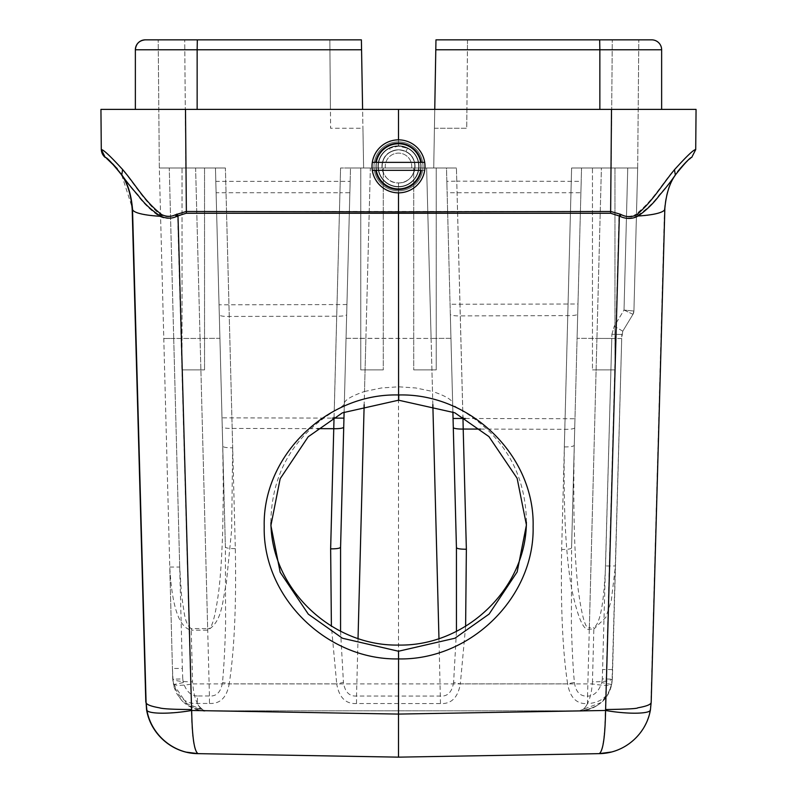 <?xml version="1.0" encoding="UTF-8"?>
<svg xmlns="http://www.w3.org/2000/svg" width="797" height="797" viewBox="0 0 797 797"><rect width="100%" height="100%" fill="white"/><g stroke="black" fill="none" stroke-linecap="round" stroke-linejoin="round"><path stroke-width="0.6" stroke-dasharray="3.98 2.99" d="M385.349 167.978A13.25 13.25 0 0 1 398.5 153.114A13.25 13.25 0 0 1 411.65 167.978L385.349 167.978A13.25 13.25 0 0 1 398.5 153.114A13.25 13.25 0 0 1 411.65 167.978L414.978 167.978A16.558 16.558 0 0 0 398.5 149.796A16.558 16.558 0 0 0 382.022 167.978C382.211 157.109 387.701 151.051 398.5 149.796C387.701 151.051 382.211 157.109 382.022 167.978A16.558 16.558 0 0 1 398.5 149.796A16.558 16.558 0 0 1 414.978 167.978L385.349 167.978M145.293 39.85A9.933 9.933 90 0 0 135.36 49.783L135.36 77.199L135.36 49.783L329.928 49.783L329.838 39.85L184.715 39.85L361.39 39.85L363.621 167.978L340.578 167.978L363.621 167.978L362.605 109.398L398.5 109.398L398.5 139.864A26.49 26.49 0 0 1 421.444 179.604A26.49 26.49 0 0 1 375.556 179.604A26.49 26.49 0 0 1 398.5 139.864A26.49 26.49 0 0 1 424.691 162.379L421.334 162.379A23.183 23.183 0 0 0 375.666 162.379L372.309 162.379A26.49 26.49 0 0 1 398.5 139.864A26.49 26.49 0 0 1 421.444 179.604A26.49 26.49 0 0 1 375.556 179.604A26.49 26.49 0 0 1 398.5 139.864A26.49 26.49 0 0 0 375.556 179.604A26.49 26.49 0 0 0 421.444 179.604A26.49 26.49 0 0 0 398.5 139.864A26.49 26.49 0 0 1 421.444 179.604A26.49 26.49 0 0 1 375.556 179.604A26.49 26.49 0 0 1 398.5 139.864A26.49 26.49 0 0 1 421.444 179.604A26.49 26.49 0 0 1 375.556 179.604A26.49 26.49 0 0 1 398.5 139.864A26.49 26.49 0 0 0 375.556 179.604A26.49 26.49 0 0 0 421.444 179.604A26.49 26.49 0 0 0 398.5 139.864L398.5 146.16A20.204 20.204 0 0 1 415.994 176.456A20.204 20.204 0 0 1 381.006 176.456A20.204 20.204 0 0 1 398.5 146.16A20.204 20.204 0 0 1 415.994 176.456A20.204 20.204 0 0 1 381.006 176.456A20.204 20.204 0 0 1 398.5 146.16A20.204 20.204 0 0 1 415.994 176.456A20.204 20.204 0 0 1 381.006 176.456A20.204 20.204 0 0 1 398.5 146.16A20.204 20.204 0 0 1 415.994 176.456A20.204 20.204 0 0 1 381.006 176.456A20.204 20.204 0 0 1 398.5 146.16L407.536 148.292L398.5 146.16L389.464 148.292L391.098 151.55C375.696 158.324 381.693 183.738 398.5 182.911C381.693 183.738 375.696 158.324 391.098 151.55L389.464 148.292L398.5 146.16L398.5 109.398L611.508 109.398L466.912 109.398L466.743 128.267L434.425 128.267L433.727 167.978L414.978 167.978C414.789 157.109 409.299 151.051 398.5 149.796C409.299 151.051 414.789 157.109 414.978 167.978L456.422 167.978L433.727 167.978L435.969 39.85L612.285 39.85L467.51 39.85L466.733 128.267L434.425 128.267L433.727 167.978L434.754 109.398L466.912 109.398L467.431 49.783L661.64 49.783L661.64 77.189L661.64 49.783M691.676 157.497L695.711 149.597C693.868 149.368 686.755 156.013 674.382 169.512C660.882 185.293 652.942 200.884 635.348 214.602L636.175 216.296C630.527 218.687 625.356 218.767 620.674 216.555L618.98 216.515L605.322 710.476L398.5 714.082L398.5 182.911C415.307 183.738 421.304 158.324 405.902 151.55L407.536 148.292L405.902 151.55C421.304 158.324 415.307 183.738 398.5 182.911L398.5 192.854M466.912 109.398L135.36 109.398L330.446 109.398L329.928 49.783M526.389 522.135L526.409 519.265C524.645 472.123 503.425 436.029 462.748 410.983C457 407.825 453.642 405.494 452.676 403.969L446.489 167.978L426.634 167.978L456.422 167.978L446.489 167.978L450.953 338.317L431.097 338.436L450.953 338.317L452.885 411.88L447.137 192.725L580.893 192.725L571.588 547.888L571.389 624.33C571.997 648.14 573.003 667.497 574.398 682.391L567.633 683.866C562.602 651.099 560.61 606.308 561.656 549.482L571.608 167.978L611.199 167.978L571.608 167.978L581.541 167.978L571.608 167.978L564.356 446.908C563.31 510.239 565.9 558.298 572.136 591.085C578.144 618.711 583.882 631.393 589.342 629.122L593.835 629.112L592.46 681.794C604.485 681.893 611.12 680.837 612.365 678.626L615.463 565.97L611.269 600.709L605.83 617.376L593.835 629.112L593.875 627.528C600.021 624.111 603.907 603.588 605.531 565.97L615.463 565.97L621.71 338.516L612.126 679.164L602.323 678.895L611.787 338.446L621.71 338.516L612.614 669.55L602.691 669.55M362.605 109.398L330.446 109.398L330.606 128.267L362.934 128.267L363.621 167.978L382.022 167.978L363.621 167.978L362.934 128.267L330.596 128.267L329.838 39.85M185.801 167.978L225.392 167.978L159.32 167.978L185.801 167.978L184.715 39.85L185.801 167.978M637.68 167.978L638.796 39.85L637.68 167.978L611.199 167.978L637.68 167.978L627.747 167.978L637.68 167.978L633.924 311.049A6.615 6.615 0 0 1 632.977 314.307A6.615 6.615 0 0 0 633.924 311.059L624.021 310.053L632.977 314.307L622.776 331.193L632.977 314.307L624.021 310.053L627.747 167.978L624.021 310.053L614.278 326.182L622.776 331.193L621.75 336.882L621.819 334.431L611.897 334.292L621.819 334.431L622.776 331.193L614.278 326.182L624.021 310.053L633.924 311.049L637.68 167.978L633.924 311.049L632.977 314.307L622.776 331.193L621.71 338.516L577.078 338.317L596.933 338.446L587.538 696.13C580.096 696.458 575.713 691.886 574.398 682.391M599.673 39.85L599.852 109.398L661.64 109.398L611.508 109.398L610.622 211.484L186.378 211.484L175.998 214.552C170.1 217.451 164.68 217.372 159.759 214.313C143.52 200.256 135.341 185.233 122.529 169.721C110.235 156.112 103.152 149.408 101.289 149.597L100.94 109.398M467.51 39.85L467.431 49.783M159.32 167.978L158.204 39.85L159.32 167.978L169.253 167.978L159.32 167.978L169.771 567.036C172.7 618.99 183.33 628.185 191.21 630.198L192.555 681.774C180.62 681.843 174.005 680.777 172.7 678.576L173.268 683.906L188.092 705.684L205.666 710.814L579.28 710.814L205.785 710.814L183.948 702.585L181.686 700.394L176.765 693.599L174.234 687.691L172.7 678.576L159.32 167.978M349.863 192.725L344.115 412.029L346.047 338.317L365.903 338.436L370.366 167.978L350.511 167.978L426.634 167.978L431.097 338.436L365.903 338.436L364.159 404.746M432.841 404.657L431.097 338.436L346.047 338.317L344.324 404.119L350.511 167.978L340.578 167.978L350.511 167.978L346.047 338.317L350.152 181.347M436.238 167.978L413.723 167.978L436.238 167.978L413.723 167.978L436.238 167.978L436.238 369.888L413.723 369.888L436.238 369.888L436.238 167.978M360.762 167.978L383.277 167.978L360.762 167.978L383.277 167.978L360.762 167.978L360.762 369.888L383.277 369.888L360.762 369.888L360.762 167.978M344.354 402.804C345.729 399.436 352.443 395.661 364.508 391.496L370.366 167.978L426.634 167.978L432.492 391.427C444.547 395.551 451.261 399.297 452.636 402.674M413.723 369.888L436.238 369.888L413.723 369.888L413.723 167.978L413.723 369.888M383.277 369.888L360.762 369.888L383.277 369.888L383.277 167.978L383.277 369.888M696.06 109.398L695.711 149.577L691.637 157.507C690.511 157.009 685.031 162.787 675.208 174.812L674.382 169.512M650.183 709.689L650.262 709.24A46.395 46.395 0 0 1 650.153 709.699C650.81 713.713 629.461 714.66 605.322 710.476C604.853 737.095 602.721 751.491 598.916 753.653C624.35 753.494 646.247 733.997 650.183 709.689L650.93 702.157L664.489 209.143A46.336 8.628 1.6 0 1 636.175 216.296C645.231 210.567 652.843 203.534 658.989 195.195C665.774 187.604 671.174 180.809 675.208 174.812M621.58 214.791L620.096 214.054L619 215.808L620.674 216.555L621.58 214.791C625.914 216.904 630.507 216.844 635.348 214.602M620.096 214.044L610.622 211.484L610.622 213.247L619 215.808L618.98 216.515M147.276 713.146L146.558 709.689C149.966 714.052 164.909 714.311 191.419 710.466L177.671 216.296L177.064 216.316C170.678 219.255 164.58 219.145 158.782 215.987C150.484 210.129 143.311 203.125 137.253 194.956C130.778 187.534 125.587 180.869 121.672 174.961L122.529 169.721M132.163 208.934A46.336 8.628 -1.6 0 0 158.782 215.987L159.759 214.313M176.526 214.263L177.671 216.017L177.064 216.316L175.988 214.552M398.5 109.398L434.754 109.398M462.748 410.983L460.258 315.891A9.933 1.853 178.5 0 1 450.325 314.297L447.127 192.725M453.284 427.451L453.055 418.465M465.438 418.475L574.976 418.734L571.588 547.888L577.715 314.028A9.933 1.853 -178.5 0 1 567.793 315.632L460.258 315.891L456.422 167.978L456.771 181.168L446.848 181.347L446.968 186.398M580.893 192.725L581.212 181.347L456.771 181.168L462.937 417.02M465.617 626.432L460.337 683.866L453.603 682.391L456.442 631.483M356.528 703.522L356.528 696.05C349.225 696.429 344.862 691.876 343.437 682.391L336.713 683.866C339.133 697.564 345.729 704.11 356.488 703.522L440.472 703.562C451.301 704.149 457.926 697.584 460.337 683.866L567.633 683.866C570.044 697.634 576.659 704.219 587.479 703.631C585.237 708.065 582.507 710.456 579.28 710.814C582.497 710.695 585.367 708.045 587.877 702.864C590.547 695.98 591.215 694.436 592.291 683.906L592.46 681.794M453.603 682.391C452.078 692.005 447.695 696.568 440.472 696.07L356.528 696.05L358.032 638.556M440.472 703.562L438.968 638.646M235.314 548.595C229.347 548.625 226.039 548.097 225.382 547.011L225.591 623.543C224.963 647.762 223.927 667.378 222.493 682.391C220.968 691.935 216.615 696.468 209.432 695.99L200.067 338.436L173.716 338.436L169.253 167.978L195.604 167.978L200.067 338.436L219.922 338.307L215.459 167.978L222.742 446.21C223.399 447.306 226.707 447.844 232.674 447.804L225.392 167.978L215.459 167.978L225.392 167.978L235.314 548.595C236.39 605.322 234.358 650.412 229.197 683.866L336.713 683.866L331.393 626.273M340.568 631.354L343.437 682.391M334.053 417.21L339.93 192.725L349.853 192.725L350.172 181.347L215.808 181.347L216.087 192.725L339.93 192.725L340.578 167.978L334.262 411.162C293.565 436.377 272.444 472.611 270.89 519.853L270.93 522.742M343.955 418.116L343.716 427.102L343.955 418.116M174.224 687.691L173.796 684.493C178.508 697.953 186.388 704.259 197.447 703.432L209.432 703.442L209.432 695.99L197.447 695.99L197.447 703.432C199.35 707.796 202.129 710.257 205.785 710.814L205.785 710.814C198.393 708.762 194.06 699.796 192.784 683.906L592.291 683.906C603.817 685.818 610.323 685.818 611.797 683.906L612.365 678.626L611.797 683.866C608.609 699.786 597.77 708.762 579.28 710.814L601.097 702.595L608.29 693.619L611.797 683.906L610.801 687.791M209.432 703.442C220.191 704.01 226.776 697.485 229.197 683.866L222.493 682.391M571.588 547.888C570.931 548.984 567.623 549.512 561.656 549.482M611.359 684.454L601.825 682.581C598.746 691.537 593.984 696.06 587.538 696.13L587.479 703.631C600.848 702.755 608.808 696.359 611.359 684.454L611.797 683.866M612.395 678.626L611.339 684.444M601.396 167.978L627.747 167.978L581.541 167.978L601.396 167.978L596.933 338.446L601.396 167.978M581.043 187.195L577.078 338.317L581.541 167.978L577.715 314.028L577.974 303.996L450.066 304.265M592.46 167.978L614.965 167.978L592.46 167.978L614.965 167.978L592.46 167.978L592.46 369.888L614.965 369.888L592.46 369.888L614.965 369.888L592.46 369.888L592.46 167.978M207.668 630.158L207.668 628.564C211.484 630.477 215.21 617.795 218.826 590.517C220.59 575.703 221.895 555.529 222.732 529.995L223.319 489.737L222.742 446.21L215.459 167.978L195.604 167.978L215.459 167.978L222.243 426.833L222.004 417.837L332.508 418.116M182.035 167.978L204.54 167.978L182.035 167.978L204.54 167.978L182.035 167.978L182.035 369.888L204.54 369.888L182.035 369.888L204.54 369.888L182.035 369.888L182.035 167.978M197.447 695.99C191.071 695.93 186.349 691.467 183.28 682.601L173.786 684.503L172.989 679.193L172.431 668.444L182.354 668.454L182.772 678.895L172.989 679.193A19.855 3.696 -1.5 0 1 172.7 678.576L172.7 678.865M232.674 447.804L231.638 529.955L226.228 584.221C222.303 599.633 222.901 621.431 207.638 630.158L191.529 630.188L191.529 628.584L207.668 628.564L200.067 338.436L163.793 338.496L173.716 338.436L182.354 668.454M364.508 391.496L381.414 387.98L398.63 386.794L415.715 387.96L432.492 391.427M344.324 404.119C343.358 405.633 340.01 407.984 334.262 411.162M450.325 314.297L452.676 403.969M172.7 678.576L169.771 567.036L179.704 567.046L181.507 594.951L184.266 613.311C185.621 621.57 187.943 626.661 191.24 628.604L191.499 628.584M179.704 567.046L169.253 167.978L195.604 167.978L200.067 338.436L219.922 338.307L225.382 547.011L222.243 426.833A9.933 1.843 178.5 0 0 232.156 428.417L317.326 428.647M173.268 683.906C174.842 685.789 181.347 685.789 192.784 683.906L192.555 681.774M204.54 167.978L204.54 369.888L204.54 167.978M564.356 446.908C570.313 446.948 573.621 446.41 574.278 445.314C573.013 508.745 574.328 556.844 578.204 589.601C581.969 617.237 585.685 629.879 589.362 627.538L589.362 629.122M612.614 669.55L612.365 678.616M605.531 565.97L611.897 334.292L611.787 338.446L596.933 338.446L589.362 627.538L593.875 627.528M614.965 167.978L614.965 369.888L614.965 167.978M145.841 702.157C145.532 704.299 149.985 706.182 159.191 707.816C159.52 708.653 170.229 709.23 191.32 709.529M188.142 752.577L197.825 753.643C194.03 751.481 191.888 737.086 191.419 710.466L398.5 714.082M398.5 757.15L598.916 753.653L610.472 752.169M664.798 208.934L664.449 209.143C665.784 194.229 669.4 182.802 675.298 174.872M605.421 709.539C623.852 709.43 634.561 708.862 637.55 707.826C646.756 706.192 651.209 704.299 650.92 702.157M405.902 151.55A16.558 16.558 0 0 1 411.391 176.745A16.558 16.558 0 0 1 385.609 176.745A16.558 16.558 0 0 1 391.098 151.55A16.558 16.558 0 0 0 385.609 176.745A16.558 16.558 0 0 0 411.391 176.745A16.558 16.558 0 0 0 405.902 151.55M407.536 148.292A20.204 20.204 0 0 1 414.231 179.026A20.204 20.204 0 0 1 382.769 179.026A20.204 20.204 0 0 1 389.464 148.292A20.204 20.204 0 0 0 382.769 179.026A20.204 20.204 0 0 0 414.231 179.026A20.204 20.204 0 0 0 407.536 148.292M398.5 144.078A22.286 22.286 0 0 1 417.797 177.502A22.286 22.286 0 0 1 379.203 177.502A22.286 22.286 0 0 1 398.5 144.078A22.286 22.286 0 0 0 376.214 166.354A22.286 22.286 0 0 0 398.5 188.64A22.286 22.286 0 0 0 420.786 166.354A22.286 22.286 0 0 0 398.5 144.078M398.5 145.821A20.533 20.533 0 0 0 380.717 176.625A20.533 20.533 0 0 0 416.283 176.625A20.533 20.533 0 0 0 398.5 145.821A20.533 20.533 0 0 1 416.283 176.625A20.533 20.533 0 0 1 380.717 176.625A20.533 20.533 0 0 1 398.5 145.821A20.533 20.533 0 0 0 380.717 176.625A20.533 20.533 0 0 0 416.283 176.625A20.533 20.533 0 0 0 398.5 145.821A20.533 20.533 0 0 1 416.283 176.625A20.533 20.533 0 0 1 380.717 176.625A20.533 20.533 0 0 1 398.5 145.821M398.5 143.839A22.515 22.515 0 0 0 378.993 177.621A22.515 22.515 0 0 0 418.007 177.621A22.515 22.515 0 0 0 398.5 143.839A22.515 22.515 0 0 0 378.993 177.621A22.515 22.515 0 0 0 418.007 177.621A22.515 22.515 0 0 0 398.5 143.839M398.5 141.846A24.508 24.508 0 0 1 419.72 178.608A24.508 24.508 0 0 1 377.28 178.608A24.508 24.508 0 0 1 398.5 141.846A24.508 24.508 0 0 0 377.28 178.608A24.508 24.508 0 0 0 419.72 178.608A24.508 24.508 0 0 0 398.5 141.846A24.508 24.508 0 0 1 419.72 178.608A24.508 24.508 0 0 1 377.28 178.608A24.508 24.508 0 0 1 398.5 141.846A24.508 24.508 0 0 0 377.28 178.608A24.508 24.508 0 0 0 419.72 178.608A24.508 24.508 0 0 0 398.5 141.846M421.334 170.329L424.691 170.329A26.49 26.49 0 0 1 372.309 170.329L375.666 170.329A23.183 23.183 0 0 0 421.334 170.329M372.309 162.379L424.691 162.379A26.49 26.49 0 0 1 424.691 170.329L372.309 170.329A26.49 26.49 0 0 1 372.309 162.379M205.785 710.814L205.785 710.814C197.805 710.794 190.533 708.065 183.968 702.605M579.28 710.814L579.28 710.814C587.25 710.794 594.522 708.065 601.077 702.615M177.671 216.296L186.378 213.247L185.492 109.398M611.199 167.978L612.285 39.85L611.199 167.978M197.327 39.85L197.148 109.398M346.934 304.554L219.045 304.823L219.305 314.855A9.933 1.853 178.5 0 0 229.237 316.449L336.742 316.19A9.933 1.853 -178.5 0 0 346.665 314.596M186.378 213.247L610.622 213.247M350.013 187.195L350.172 181.347M574.737 427.73A9.933 1.843 -178.5 0 1 564.804 429.314L480.561 429.085M601.825 682.581L602.323 678.895M611.897 334.292L614.278 326.182L611.897 334.292M225.382 547.011L222.243 426.833M182.772 678.895L183.28 682.601M135.36 77.199L135.36 49.783M679.851 168.546L690.292 158.493M121.672 174.961L120.905 173.786M117.269 168.904L118.773 170.807M215.808 181.347L215.937 186.398M181.676 700.394L176.755 693.609M526.428 524.994L526.409 519.265M270.9 525.572L270.89 519.853M188.102 705.684C198.692 710.207 204.55 711.92 205.666 710.814M603.369 700.404L608.3 693.629M579.389 710.814C581.152 711.741 587 710.037 596.933 705.704M632.977 314.307L633.924 311.039M121.682 174.971L132.093 207.27M185.751 752.029L186.996 752.328"/><path stroke-width="1.2" d="M146.07 702.157L146.558 709.689C150.523 733.997 172.361 753.464 197.825 753.643L398.5 757.15L198.084 753.653C172.65 753.494 150.753 733.997 146.817 709.689L146.07 702.157L132.511 209.143A46.336 8.628 -1.6 0 0 160.825 216.296C166.473 218.687 171.644 218.767 176.326 216.555L175.42 214.791L186.219 211.484L398.5 211.853L398.5 192.854M121.672 174.961C111.919 162.847 106.459 157.029 105.324 157.507L101.289 149.577L100.94 109.398L398.5 109.398L398.5 139.864L398.5 109.398L661.64 109.398L661.64 77.189L661.64 109.398L696.06 109.398L695.711 149.597L691.676 157.497C690.541 157.029 685.091 162.847 675.328 174.961C671.413 180.869 666.222 187.534 659.747 194.956C653.689 203.125 646.516 210.129 638.218 215.987A46.336 8.628 1.6 0 0 664.837 208.934L651.189 702.157L650.442 709.689C646.477 733.997 624.639 753.464 599.175 753.643L398.5 757.15L398.5 714.082L398.5 757.15M467.5 39.85L651.707 39.85L435.969 39.85L434.754 109.398M197.148 109.398L197.148 49.783L135.36 49.783L135.36 109.398L362.605 109.398L361.39 39.85L145.293 39.85A9.933 9.933 -90 0 0 135.36 49.783C135.958 43.755 139.266 40.448 145.293 39.85L329.828 39.85M661.64 109.398L661.64 49.783L599.852 49.783L599.852 109.398L466.912 109.398M100.94 109.398L135.36 109.398L135.36 49.783A9.933 9.933 -90 0 1 145.293 39.85M197.825 753.643L198.084 753.653C194.279 751.491 192.147 737.095 191.679 710.476L398.5 714.082L605.581 710.466L619.329 216.296L619.936 216.316L619.329 216.296M146.817 709.689L146.738 709.24A46.395 46.395 0 0 0 146.847 709.699C146.19 713.713 167.539 714.66 191.679 710.476L191.579 709.529C173.148 709.43 162.439 708.862 159.45 707.826C150.244 706.192 145.791 704.299 146.08 702.157M178.02 216.515L178 215.808L176.326 216.555L178.02 216.515L191.579 709.529M398.51 651.239L454.888 638.238L489.099 614.079L517.153 571.957L526.428 524.994L517.133 478.32L488.93 436.587L454.788 412.766L398.59 400.204L342.371 412.846L308.18 436.796L280.165 478.708L270.9 525.562L280.175 572.276L308.329 614.178L342.461 638.248L398.51 651.239L398.57 658.91C326.74 660.334 262.562 597.112 264.215 526.558C262.402 456.033 326.81 393.08 398.47 394.973L398.779 394.973C470.519 393.07 534.917 456.014 533.113 526.608C534.747 597.172 470.439 660.464 398.57 658.91L398.5 714.082M696.06 109.398L611.508 109.398L610.622 213.247L619.329 216.017L620.474 214.263L610.781 211.484L398.5 211.853L398.59 400.204M610.622 213.247L186.239 213.247L178 215.808M620.474 214.263L621.002 214.552L619.936 216.316C626.322 219.255 632.419 219.145 638.218 215.987L637.241 214.313C632.32 217.372 626.9 217.451 621.012 214.552M637.241 214.313C653.48 200.256 661.659 185.233 674.471 169.721L675.328 174.961M674.471 169.721C686.765 156.112 693.838 149.408 695.711 149.597L695.711 149.597M105.324 157.507L101.289 149.597C101.548 152.934 102.893 155.574 105.324 157.507L101.289 149.597C103.132 149.368 110.245 156.013 122.618 169.512C136.118 185.293 144.058 200.884 161.652 214.602C166.493 216.844 171.086 216.904 175.42 214.791M178 215.818L176.904 214.054M105.363 157.507C106.489 157.009 111.969 162.787 121.792 174.812C125.826 180.809 131.226 187.604 138.011 195.195C144.157 203.534 151.769 210.567 160.825 216.296L161.652 214.602M121.792 174.812L122.618 169.512M398.5 109.398L362.605 109.398M462.937 417.02L462.977 418.465L453.055 418.465L452.885 411.88L456.432 547.629L453.284 427.451A9.933 1.843 178.5 0 0 463.206 429.045L466.365 549.223C460.397 549.253 457.089 548.725 456.432 547.629L456.442 631.483M465.438 418.475L462.977 418.465L463.206 429.045L480.561 429.085M466.365 549.223L465.617 626.432M331.393 626.273L330.645 548.854L334.053 417.21M317.326 428.647L333.794 428.696A9.933 1.843 -178.5 0 0 343.716 427.102L340.578 547.26L340.568 631.354M343.716 427.102L340.578 547.26C339.921 548.356 336.603 548.884 330.645 548.854M340.578 547.26L344.115 412.029L343.955 418.116L332.508 418.116M270.93 522.742C271.279 588.684 331.532 646.397 398.649 645.062C465.976 646.397 526.359 588.296 526.389 522.135M121.592 175.021C127.351 182.872 130.877 194.169 132.172 208.934L145.811 702.157M132.093 207.27L132.521 209.143C131.206 194.239 127.6 182.812 121.702 174.872M650.482 709.41A46.395 46.395 0 0 1 650.432 709.689C651.079 713.704 629.819 714.68 605.581 710.476C605.112 737.086 602.97 751.481 599.175 753.643L598.916 753.653M651.189 702.157L651.159 702.157C651.468 704.299 647.015 706.182 637.809 707.816C637.48 708.653 626.771 709.23 605.68 709.529M675.408 175.021C669.649 182.862 666.113 194.159 664.798 208.934M661.64 49.783L661.64 77.189L661.64 49.783A9.933 9.933 -135 0 0 651.707 39.85A9.933 9.933 180 0 1 661.64 49.783A9.933 9.933 180 0 0 651.707 39.85M421.334 162.379L372.309 162.379A26.49 26.49 0 0 1 424.691 162.379L421.334 162.379A23.183 23.183 0 0 0 375.666 162.379L372.309 162.379A26.49 26.49 0 0 0 372.309 170.329L421.334 170.329A23.183 23.183 0 0 1 375.666 170.329L372.309 170.329A26.49 26.49 0 0 0 424.691 170.329A26.49 26.49 0 0 0 424.691 162.379L421.334 162.379M185.492 109.398L186.378 213.247M599.673 39.85L599.852 49.783L435.79 49.783M135.36 109.398L135.36 77.199M361.559 49.783L197.148 49.783L197.327 39.85M364.159 404.746L358.032 638.556M438.968 638.646L432.841 404.657M398.779 394.973L398.659 400.204M677.54 171.734C684.185 163.764 688.469 159.34 690.401 158.454M106.708 158.493L117.149 168.546M106.609 158.464L112.925 164.082M113.104 164.252L117.269 168.904M186.996 752.328L188.142 752.577M650.442 709.689L649.724 713.146M599.175 753.643L611.249 752.029M186.528 752.169L198.084 753.653"/></g></svg>
